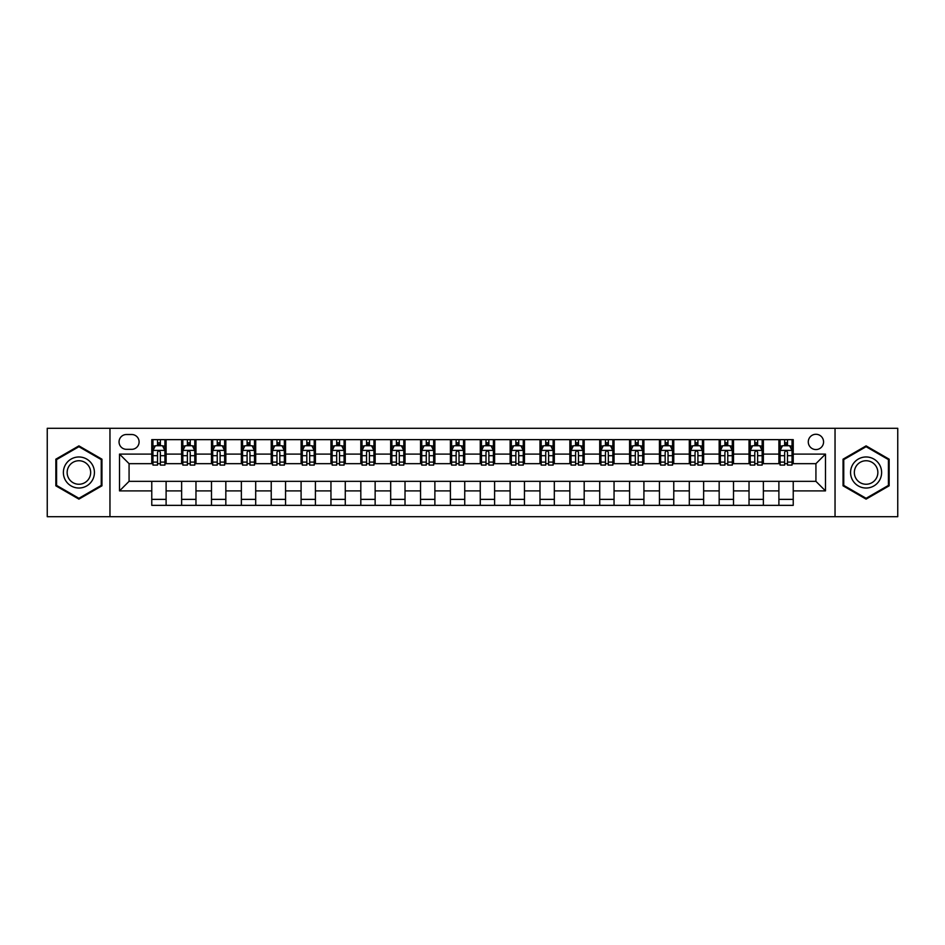 <?xml version="1.0" encoding="UTF-8"?>
<svg xmlns="http://www.w3.org/2000/svg" width="945" height="945" viewBox="0 0 945 945"><rect width="100%" height="100%" fill="white"/><g stroke="black" fill="none" stroke-linecap="round" stroke-linejoin="round"><path stroke-width="1.42" d="M815.925 434.275A7.643 7.643 0 0 0 808.282 441.917A7.643 7.643 0 0 0 815.925 449.56A7.643 7.643 0 0 0 823.567 441.917A7.643 7.643 0 0 0 815.925 434.275M835.037 516.702L897.75 516.702L897.75 428.298L835.037 428.298L835.037 516.702L109.963 516.702L109.963 428.298L47.25 428.298L47.25 516.702L109.963 516.702M126.441 449.324L131.698 449.324A7.406 7.406 0 0 0 139.104 441.917A7.406 7.406 0 0 0 131.698 434.511L126.441 434.511A7.406 7.406 0 0 0 119.046 441.917A7.406 7.406 0 0 0 126.441 449.324M835.037 428.298L109.963 428.298M151.767 490.892L119.519 490.892L119.519 454.108L151.767 454.108L151.767 463.664L129.075 463.664L129.075 481.336L151.767 481.336L151.767 505.351L793.233 505.351L793.233 481.336L815.925 481.336L815.925 463.664L793.233 463.664L793.233 454.108L825.481 454.108L825.481 490.892L793.233 490.892M793.233 454.108L793.233 439.649L151.767 439.649L151.767 454.108M778.893 439.649L778.893 463.664L780.086 463.664M784.633 463.664L787.492 463.664M792.04 463.664L793.233 463.664M778.893 463.664L762.166 463.664M749.031 439.649L749.031 463.664L750.224 463.664M754.771 463.664L757.63 463.664M749.031 463.664L732.304 463.664M719.169 439.649L719.169 463.664L720.362 463.664M724.898 463.664L727.768 463.664M719.169 463.664L702.442 463.664M689.307 439.649L689.307 463.664L690.5 463.664M695.036 463.664L697.906 463.664M689.307 463.664L672.58 463.664M659.445 439.649L659.445 463.664L660.638 463.664M665.174 463.664L668.044 463.664M659.445 463.664L642.718 463.664M629.583 439.649L629.583 463.664L630.776 463.664M635.312 463.664L638.182 463.664M629.583 463.664L612.856 463.664M599.721 439.649L599.721 463.664L600.914 463.664M605.45 463.664L608.32 463.664M599.721 463.664L582.994 463.664M569.859 439.649L569.859 463.664L571.052 463.664M575.588 463.664L578.458 463.664M569.859 463.664L553.132 463.664M539.985 439.649L539.985 463.664L541.19 463.664M545.726 463.664L548.596 463.664M539.985 463.664L523.27 463.664M510.123 439.649L510.123 463.664L511.328 463.664M515.864 463.664L518.722 463.664M510.123 463.664L493.408 463.664M480.261 439.649L480.261 463.664L481.454 463.664M486.002 463.664L488.86 463.664M480.261 463.664L463.546 463.664M450.399 439.649L450.399 463.664L451.592 463.664M456.14 463.664L458.998 463.664M450.399 463.664L433.672 463.664M420.537 439.649L420.537 463.664L421.73 463.664M426.278 463.664L429.136 463.664M420.537 463.664L403.81 463.664M390.675 439.649L390.675 463.664L391.868 463.664M396.404 463.664L399.274 463.664M390.675 463.664L373.948 463.664M360.813 439.649L360.813 463.664L362.006 463.664M366.542 463.664L369.412 463.664M360.813 463.664L344.086 463.664M330.951 439.649L330.951 463.664L332.144 463.664M336.68 463.664L339.55 463.664M330.951 463.664L314.224 463.664M301.089 439.649L301.089 463.664L302.282 463.664M306.818 463.664L309.688 463.664M301.089 463.664L284.362 463.664M271.227 439.649L271.227 463.664L272.42 463.664M276.956 463.664L279.826 463.664M271.227 463.664L254.5 463.664M241.365 439.649L241.365 463.664L242.558 463.664M247.094 463.664L249.964 463.664M241.365 463.664L224.638 463.664M211.491 439.649L211.491 463.664L212.696 463.664M217.232 463.664L220.102 463.664M211.491 463.664L194.776 463.664M181.629 439.649L181.629 463.664L182.834 463.664M187.37 463.664L190.228 463.664M181.629 463.664L164.914 463.664M151.767 463.664L152.96 463.664M157.508 463.664L160.366 463.664M151.767 481.336L166.107 481.336L166.107 505.351M793.233 481.336L166.107 481.336M166.107 439.649L166.107 463.664M151.767 445.627L152.96 445.627M157.508 445.627L160.366 445.627M164.914 445.627L166.107 445.627M151.767 499.373L166.107 499.373M181.629 481.336L181.629 505.351M195.969 439.649L195.969 463.664M181.629 445.627L182.834 445.627M187.37 445.627L190.228 445.627M194.776 445.627L195.969 445.627M195.969 481.336L195.969 505.351M181.629 499.373L195.969 499.373M211.491 481.336L211.491 505.351M225.831 481.336L225.831 505.351M211.491 499.373L225.831 499.373M225.831 439.649L225.831 463.664M211.491 445.627L212.696 445.627M217.232 445.627L220.102 445.627M224.638 445.627L225.831 445.627M241.365 481.336L241.365 505.351M255.693 481.336L255.693 505.351M241.365 499.373L255.693 499.373M255.693 439.649L255.693 463.664M241.365 445.627L242.558 445.627M247.094 445.627L249.964 445.627M254.5 445.627L255.693 445.627M271.227 481.336L271.227 505.351M285.555 481.336L285.555 505.351M271.227 499.373L285.555 499.373M285.555 439.649L285.555 463.664M271.227 445.627L272.42 445.627M276.956 445.627L279.826 445.627M284.362 445.627L285.555 445.627M301.089 481.336L301.089 505.351M315.417 481.336L315.417 505.351M301.089 499.373L315.417 499.373M315.417 439.649L315.417 463.664M301.089 445.627L302.282 445.627M306.818 445.627L309.688 445.627M314.224 445.627L315.417 445.627M330.951 481.336L330.951 505.351M345.279 481.336L345.279 505.351M330.951 499.373L345.279 499.373M345.279 439.649L345.279 463.664M330.951 445.627L332.144 445.627M336.68 445.627L339.55 445.627M344.086 445.627L345.279 445.627M360.813 481.336L360.813 505.351M375.141 481.336L375.141 505.351M360.813 499.373L375.141 499.373M375.141 439.649L375.141 463.664M360.813 445.627L362.006 445.627M366.542 445.627L369.412 445.627M373.948 445.627L375.141 445.627M390.675 481.336L390.675 505.351M405.015 481.336L405.015 505.351M390.675 499.373L405.015 499.373M405.015 439.649L405.015 463.664M390.675 445.627L391.868 445.627M396.404 445.627L399.274 445.627M403.81 445.627L405.015 445.627M420.537 481.336L420.537 505.351M434.877 481.336L434.877 505.351M420.537 499.373L434.877 499.373M434.877 439.649L434.877 463.664M420.537 445.627L421.73 445.627M426.278 445.627L429.136 445.627M433.672 445.627L434.877 445.627M450.399 481.336L450.399 505.351M464.739 481.336L464.739 505.351M450.399 499.373L464.739 499.373M464.739 439.649L464.739 463.664M450.399 445.627L451.592 445.627M456.14 445.627L458.998 445.627M463.546 445.627L464.739 445.627M480.261 481.336L480.261 505.351M494.601 481.336L494.601 505.351M480.261 499.373L494.601 499.373M494.601 439.649L494.601 463.664M480.261 445.627L481.454 445.627M486.002 445.627L488.86 445.627M493.408 445.627L494.601 445.627M510.123 481.336L510.123 505.351M524.463 481.336L524.463 505.351M510.123 499.373L524.463 499.373M524.463 439.649L524.463 463.664M510.123 445.627L511.328 445.627M515.864 445.627L518.722 445.627M523.27 445.627L524.463 445.627M539.985 481.336L539.985 505.351M554.325 481.336L554.325 505.351M539.985 499.373L554.325 499.373M554.325 439.649L554.325 463.664M539.985 445.627L541.19 445.627M545.726 445.627L548.596 445.627M553.132 445.627L554.325 445.627M569.859 481.336L569.859 505.351M584.187 481.336L584.187 505.351M569.859 499.373L584.187 499.373M584.187 439.649L584.187 463.664M569.859 445.627L571.052 445.627M575.588 445.627L578.458 445.627M582.994 445.627L584.187 445.627M599.721 481.336L599.721 505.351M614.049 481.336L614.049 505.351M599.721 499.373L614.049 499.373M614.049 439.649L614.049 463.664M599.721 445.627L600.914 445.627M605.45 445.627L608.32 445.627M612.856 445.627L614.049 445.627M629.583 481.336L629.583 505.351M643.911 481.336L643.911 505.351M629.583 499.373L643.911 499.373M643.911 439.649L643.911 463.664M629.583 445.627L630.776 445.627M635.312 445.627L638.182 445.627M642.718 445.627L643.911 445.627M659.445 481.336L659.445 505.351M673.773 481.336L673.773 505.351M659.445 499.373L673.773 499.373M673.773 439.649L673.773 463.664M659.445 445.627L660.638 445.627M665.174 445.627L668.044 445.627M672.58 445.627L673.773 445.627M689.307 481.336L689.307 505.351M703.635 481.336L703.635 505.351M689.307 499.373L703.635 499.373M703.635 439.649L703.635 463.664M689.307 445.627L690.5 445.627M695.036 445.627L697.906 445.627M702.442 445.627L703.635 445.627M719.169 481.336L719.169 505.351M733.509 481.336L733.509 505.351M719.169 499.373L733.509 499.373M733.509 439.649L733.509 463.664M719.169 445.627L720.362 445.627M724.898 445.627L727.768 445.627M732.304 445.627L733.509 445.627M749.031 481.336L749.031 505.351M763.371 481.336L763.371 505.351M749.031 499.373L763.371 499.373M763.371 439.649L763.371 463.664M749.031 445.627L750.224 445.627M754.771 445.627L757.63 445.627M762.166 445.627L763.371 445.627M778.893 481.336L778.893 505.351M778.893 499.373L793.233 499.373M778.893 445.627L780.086 445.627M784.633 445.627L787.492 445.627M792.04 445.627L793.233 445.627M129.075 463.664L119.519 454.108M129.075 481.336L119.519 490.892M825.481 454.108L815.925 463.664M825.481 490.892L815.925 481.336M78.907 499.125L101.954 485.813L101.954 459.187L78.907 445.875L55.849 459.187L55.849 485.813L78.907 499.125M889.15 459.187L866.092 445.875L843.046 459.187L843.046 485.813L866.092 499.125L889.15 485.813L889.15 459.187M160.366 442.756L157.508 442.756M164.914 462.093L160.366 462.093L160.366 465.094L164.914 465.094L164.914 450.517L162.516 445.745L155.358 445.745L152.96 450.517L152.96 465.094L157.508 465.094L157.508 462.093L152.96 462.093M152.96 450.517L152.96 439.649M164.914 450.517L164.914 439.649M157.508 445.745L157.508 439.649M160.366 439.649L160.366 445.745M160.366 462.093L160.366 452.312C159.422 450.47 158.465 450.47 157.508 452.312L157.508 462.093M190.228 442.756L187.37 442.756M194.776 462.093L190.228 462.093L190.228 465.094L194.776 465.094L194.776 450.517L192.39 445.745L185.22 445.745L182.834 450.517L182.834 465.094L187.37 465.094L187.37 462.093L182.834 462.093M182.834 450.517L182.834 439.649M194.776 450.517L194.776 439.649M187.37 445.745L187.37 439.649M190.228 439.649L190.228 445.745M190.228 462.093L190.228 452.312C189.284 450.47 188.327 450.47 187.37 452.312L187.37 462.093M220.102 442.756L217.232 442.756M224.638 462.093L220.102 462.093L220.102 465.094L224.638 465.094L224.638 450.517L222.252 445.745L215.082 445.745L212.696 450.517L212.696 465.094L217.232 465.094L217.232 462.093L212.696 462.093M212.696 450.517L212.696 439.649M224.638 450.517L224.638 439.649M217.232 445.745L217.232 439.649M220.102 439.649L220.102 445.745M220.102 462.093L220.102 452.312C219.145 450.47 218.189 450.47 217.232 452.312L217.232 462.093M249.964 442.756L247.094 442.756M254.5 462.093L249.964 462.093L249.964 465.094L254.5 465.094L254.5 450.517L252.114 445.745L244.944 445.745L242.558 450.517L242.558 465.094L247.094 465.094L247.094 462.093L242.558 462.093M242.558 450.517L242.558 439.649M254.5 450.517L254.5 439.649M247.094 445.745L247.094 439.649M249.964 439.649L249.964 445.745M249.964 462.093L249.964 452.312C249.007 450.47 248.051 450.47 247.094 452.312L247.094 462.093M279.826 442.756L276.956 442.756M284.362 462.093L279.826 462.093L279.826 465.094L284.362 465.094L284.362 450.517L281.976 445.745L274.806 445.745L272.42 450.517L272.42 465.094L276.956 465.094L276.956 462.093L272.42 462.093M272.42 450.517L272.42 439.649M284.362 450.517L284.362 439.649M276.956 445.745L276.956 439.649M279.826 439.649L279.826 445.745M279.826 462.093L279.826 452.312C278.87 450.47 277.913 450.47 276.956 452.312L276.956 462.093M92.35 464.739A15.533 15.533 0 0 0 71.135 459.057A15.533 15.533 0 0 0 65.453 480.261A15.533 15.533 0 0 0 86.668 485.943A15.533 15.533 0 0 0 92.35 464.739M89.09 466.617A11.753 11.753 0 0 0 73.025 462.318A11.753 11.753 0 0 0 68.725 478.383A11.753 11.753 0 0 0 84.778 482.682A11.753 11.753 0 0 0 89.09 466.617M78.907 498.298L56.57 485.399L56.57 459.601L78.907 446.702L101.245 459.601L101.245 485.399L78.907 498.298M866.092 488.033A15.533 15.533 0 0 0 881.626 472.5A15.533 15.533 0 0 0 866.092 456.967A15.533 15.533 0 0 0 850.571 472.5A15.533 15.533 0 0 0 866.092 488.033M866.092 484.253A11.753 11.753 0 0 0 877.858 472.5A11.753 11.753 0 0 0 866.092 460.747A11.753 11.753 0 0 0 854.339 472.5A11.753 11.753 0 0 0 866.092 484.253M843.755 459.601L866.092 446.702L888.43 459.601L888.43 485.399L866.092 498.298L843.755 485.399L843.755 459.601M309.688 442.756L306.818 442.756M314.224 462.093L309.688 462.093L309.688 465.094L314.224 465.094L314.224 450.517L311.838 445.745L304.668 445.745L302.282 450.517L302.282 465.094L306.818 465.094L306.818 462.093L302.282 462.093M302.282 450.517L302.282 439.649M314.224 450.517L314.224 439.649M306.818 445.745L306.818 439.649M309.688 439.649L309.688 445.745M309.688 462.093L309.688 452.312C308.731 450.47 307.775 450.47 306.818 452.312L306.818 462.093M339.55 442.756L336.68 442.756M344.086 462.093L339.55 462.093L339.55 465.094L344.086 465.094L344.086 450.517L341.7 445.745L334.53 445.745L332.144 450.517L332.144 465.094L336.68 465.094L336.68 462.093L332.144 462.093M332.144 450.517L332.144 439.649M344.086 450.517L344.086 439.649M336.68 445.745L336.68 439.649M339.55 439.649L339.55 445.745M339.55 462.093L339.55 452.312C338.593 450.47 337.637 450.47 336.68 452.312L336.68 462.093M369.412 442.756L366.542 442.756M373.948 462.093L369.412 462.093L369.412 465.094L373.948 465.094L373.948 450.517L371.562 445.745L364.392 445.745L362.006 450.517L362.006 465.094L366.542 465.094L366.542 462.093L362.006 462.093M362.006 450.517L362.006 439.649M373.948 450.517L373.948 439.649M366.542 445.745L366.542 439.649M369.412 439.649L369.412 445.745M369.412 462.093L369.412 452.312C368.455 450.47 367.499 450.47 366.542 452.312L366.542 462.093M399.274 442.756L396.404 442.756M403.81 462.093L399.274 462.093L399.274 465.094L403.81 465.094L403.81 450.517L401.424 445.745L394.254 445.745L391.868 450.517L391.868 465.094L396.404 465.094L396.404 462.093L391.868 462.093M391.868 450.517L391.868 439.649M403.81 450.517L403.81 439.649M396.404 445.745L396.404 439.649M399.274 439.649L399.274 445.745M399.274 462.093L399.274 452.312C398.317 450.47 397.361 450.47 396.404 452.312L396.404 462.093M429.136 442.756L426.278 442.756M433.672 462.093L429.136 462.093L429.136 465.094L433.672 465.094L433.672 450.517L431.286 445.745L424.116 445.745L421.73 450.517L421.73 465.094L426.278 465.094L426.278 462.093L421.73 462.093M421.73 450.517L421.73 439.649M433.672 450.517L433.672 439.649M426.278 445.745L426.278 439.649M429.136 439.649L429.136 445.745M429.136 462.093L429.136 452.312C428.179 450.47 427.234 450.47 426.278 452.312L426.278 462.093M458.998 442.756L456.14 442.756M463.546 462.093L458.998 462.093L458.998 465.094L463.546 465.094L463.546 450.517L461.148 445.745L453.99 445.745L451.592 450.517L451.592 465.094L456.14 465.094L456.14 462.093L451.592 462.093M451.592 450.517L451.592 439.649M463.546 450.517L463.546 439.649M456.14 445.745L456.14 439.649M458.998 439.649L458.998 445.745M458.998 462.093L458.998 452.312C458.053 450.47 457.096 450.47 456.14 452.312L456.14 462.093M488.86 442.756L486.002 442.756M493.408 462.093L488.86 462.093L488.86 465.094L493.408 465.094L493.408 450.517L491.01 445.745L483.852 445.745L481.454 450.517L481.454 465.094L486.002 465.094L486.002 462.093L481.454 462.093M481.454 450.517L481.454 439.649M493.408 450.517L493.408 439.649M486.002 445.745L486.002 439.649M488.86 439.649L488.86 445.745M488.86 462.093L488.86 452.312C487.915 450.47 486.958 450.47 486.002 452.312L486.002 462.093M518.722 442.756L515.864 442.756M523.27 462.093L518.722 462.093L518.722 465.094L523.27 465.094L523.27 450.517L520.884 445.745L513.714 445.745L511.328 450.517L511.328 465.094L515.864 465.094L515.864 462.093L511.328 462.093M511.328 450.517L511.328 439.649M523.27 450.517L523.27 439.649M515.864 445.745L515.864 439.649M518.722 439.649L518.722 445.745M518.722 462.093L518.722 452.312C517.777 450.47 516.82 450.47 515.864 452.312L515.864 462.093M548.596 442.756L545.726 442.756M553.132 462.093L548.596 462.093L548.596 465.094L553.132 465.094L553.132 450.517L550.746 445.745L543.576 445.745L541.19 450.517L541.19 465.094L545.726 465.094L545.726 462.093L541.19 462.093M541.19 450.517L541.19 439.649M553.132 450.517L553.132 439.649M545.726 445.745L545.726 439.649M548.596 439.649L548.596 445.745M548.596 462.093L548.596 452.312C547.639 450.47 546.683 450.47 545.726 452.312L545.726 462.093M578.458 442.756L575.588 442.756M582.994 462.093L578.458 462.093L578.458 465.094L582.994 465.094L582.994 450.517L580.608 445.745L573.438 445.745L571.052 450.517L571.052 465.094L575.588 465.094L575.588 462.093L571.052 462.093M571.052 450.517L571.052 439.649M582.994 450.517L582.994 439.649M575.588 445.745L575.588 439.649M578.458 439.649L578.458 445.745M578.458 462.093L578.458 452.312C577.501 450.47 576.544 450.47 575.588 452.312L575.588 462.093M608.32 442.756L605.45 442.756M612.856 462.093L608.32 462.093L608.32 465.094L612.856 465.094L612.856 450.517L610.47 445.745L603.3 445.745L600.914 450.517L600.914 465.094L605.45 465.094L605.45 462.093L600.914 462.093M600.914 450.517L600.914 439.649M612.856 450.517L612.856 439.649M605.45 445.745L605.45 439.649M608.32 439.649L608.32 445.745M608.32 462.093L608.32 452.312C607.363 450.47 606.406 450.47 605.45 452.312L605.45 462.093M638.182 442.756L635.312 442.756M642.718 462.093L638.182 462.093L638.182 465.094L642.718 465.094L642.718 450.517L640.332 445.745L633.162 445.745L630.776 450.517L630.776 465.094L635.312 465.094L635.312 462.093L630.776 462.093M630.776 450.517L630.776 439.649M642.718 450.517L642.718 439.649M635.312 445.745L635.312 439.649M638.182 439.649L638.182 445.745M638.182 462.093L638.182 452.312C637.225 450.47 636.268 450.47 635.312 452.312L635.312 462.093M668.044 442.756L665.174 442.756M672.58 462.093L668.044 462.093L668.044 465.094L672.58 465.094L672.58 450.517L670.194 445.745L663.024 445.745L660.638 450.517L660.638 465.094L665.174 465.094L665.174 462.093L660.638 462.093M660.638 450.517L660.638 439.649M672.58 450.517L672.58 439.649M665.174 445.745L665.174 439.649M668.044 439.649L668.044 445.745M668.044 462.093L668.044 452.312C667.087 450.47 666.13 450.47 665.174 452.312L665.174 462.093M697.906 442.756L695.036 442.756M702.442 462.093L697.906 462.093L697.906 465.094L702.442 465.094L702.442 450.517L700.056 445.745L692.886 445.745L690.5 450.517L690.5 465.094L695.036 465.094L695.036 462.093L690.5 462.093M690.5 450.517L690.5 439.649M702.442 450.517L702.442 439.649M695.036 445.745L695.036 439.649M697.906 439.649L697.906 445.745M697.906 462.093L697.906 452.312C696.949 450.47 695.992 450.47 695.036 452.312L695.036 462.093M727.768 442.756L724.898 442.756M732.304 462.093L727.768 462.093L727.768 465.094L732.304 465.094L732.304 450.517L729.918 445.745L722.748 445.745L720.362 450.517L720.362 465.094L724.898 465.094L724.898 462.093L720.362 462.093M720.362 450.517L720.362 439.649M732.304 450.517L732.304 439.649M724.898 445.745L724.898 439.649M727.768 439.649L727.768 445.745M727.768 462.093L727.768 452.312C726.811 450.47 725.854 450.47 724.898 452.312L724.898 462.093M757.63 442.756L754.771 442.756M762.166 462.093L757.63 462.093L757.63 465.094L762.166 465.094L762.166 450.517L759.78 445.745L752.61 445.745L750.224 450.517L750.224 465.094L754.771 465.094L754.771 462.093L750.224 462.093M750.224 450.517L750.224 439.649M762.166 450.517L762.166 439.649M754.771 445.745L754.771 439.649M757.63 439.649L757.63 445.745M757.63 462.093L757.63 452.312C756.673 450.47 755.728 450.47 754.771 452.312L754.771 462.093M787.492 442.756L784.633 442.756M792.04 462.093L787.492 462.093L787.492 465.094L792.04 465.094L792.04 450.517L789.642 445.745L782.484 445.745L780.086 450.517L780.086 465.094L784.633 465.094L784.633 462.093L780.086 462.093M780.086 450.517L780.086 439.649M792.04 450.517L792.04 439.649M784.633 445.745L784.633 439.649M787.492 439.649L787.492 445.745M787.492 462.093L787.492 452.312C786.547 450.47 785.59 450.47 784.633 452.312L784.633 462.093M181.629 490.892L166.107 490.892M181.629 454.108L166.107 454.108M211.491 454.108L195.969 454.108M211.491 490.892L195.969 490.892M241.365 454.108L225.831 454.108M241.365 490.892L225.831 490.892M271.227 454.108L255.693 454.108M271.227 490.892L255.693 490.892M301.089 454.108L285.555 454.108M301.089 490.892L285.555 490.892M330.951 454.108L315.417 454.108M330.951 490.892L315.417 490.892M360.813 454.108L345.279 454.108M360.813 490.892L345.279 490.892M390.675 454.108L375.141 454.108M390.675 490.892L375.141 490.892M420.537 454.108L405.015 454.108M420.537 490.892L405.015 490.892M450.399 454.108L434.877 454.108M450.399 490.892L434.877 490.892M480.261 454.108L464.739 454.108M480.261 490.892L464.739 490.892M510.123 454.108L494.601 454.108M510.123 490.892L494.601 490.892M539.985 454.108L524.463 454.108M539.985 490.892L524.463 490.892M569.859 454.108L554.325 454.108M569.859 490.892L554.325 490.892M599.721 454.108L584.187 454.108M599.721 490.892L584.187 490.892M629.583 454.108L614.049 454.108M629.583 490.892L614.049 490.892M659.445 454.108L643.911 454.108M659.445 490.892L643.911 490.892M689.307 454.108L673.773 454.108M689.307 490.892L673.773 490.892M719.169 454.108L703.635 454.108M719.169 490.892L703.635 490.892M749.031 454.108L733.509 454.108M749.031 490.892L733.509 490.892M778.893 454.108L763.371 454.108M778.893 490.892L763.371 490.892M164.855 450.399L153.019 450.399M152.96 446.028L155.216 446.028M162.67 446.028L164.914 446.028M157.508 455.691L152.96 455.691M164.914 455.691L160.366 455.691M160.366 444.28L157.508 444.28M194.717 450.399L182.893 450.399M182.834 446.028L185.078 446.028M192.532 446.028L194.776 446.028M187.37 455.691L182.834 455.691M194.776 455.691L190.228 455.691M190.228 444.28L187.37 444.28M224.579 450.399L212.755 450.399M212.696 446.028L214.94 446.028M222.394 446.028L224.638 446.028M217.232 455.691L212.696 455.691M224.638 455.691L220.102 455.691M220.102 444.28L217.232 444.28M254.441 450.399L242.617 450.399M242.558 446.028L244.802 446.028M252.256 446.028L254.5 446.028M247.094 455.691L242.558 455.691M254.5 455.691L249.964 455.691M249.964 444.28L247.094 444.28M284.303 450.399L272.479 450.399M272.42 446.028L274.664 446.028M282.118 446.028L284.362 446.028M276.956 455.691L272.42 455.691M284.362 455.691L279.826 455.691M279.826 444.28L276.956 444.28M314.165 450.399L302.341 450.399M302.282 446.028L304.526 446.028M311.98 446.028L314.224 446.028M306.818 455.691L302.282 455.691M314.224 455.691L309.688 455.691M309.688 444.28L306.818 444.28M344.027 450.399L332.203 450.399M332.144 446.028L334.388 446.028M341.842 446.028L344.086 446.028M336.68 455.691L332.144 455.691M344.086 455.691L339.55 455.691M339.55 444.28L336.68 444.28M373.889 450.399L362.065 450.399M362.006 446.028L364.25 446.028M371.704 446.028L373.948 446.028M366.542 455.691L362.006 455.691M373.948 455.691L369.412 455.691M369.412 444.28L366.542 444.28M403.751 450.399L391.927 450.399M391.868 446.028L394.112 446.028M401.566 446.028L403.81 446.028M396.404 455.691L391.868 455.691M403.81 455.691L399.274 455.691M399.274 444.28L396.404 444.28M433.613 450.399L421.789 450.399M421.73 446.028L423.974 446.028M431.428 446.028L433.672 446.028M426.278 455.691L421.73 455.691M433.672 455.691L429.136 455.691M429.136 444.28L426.278 444.28M463.487 450.399L451.651 450.399M451.592 446.028L453.836 446.028M461.29 446.028L463.546 446.028M456.14 455.691L451.592 455.691M463.546 455.691L458.998 455.691M458.998 444.28L456.14 444.28M493.349 450.399L481.513 450.399M481.454 446.028L483.71 446.028M491.164 446.028L493.408 446.028M486.002 455.691L481.454 455.691M493.408 455.691L488.86 455.691M488.86 444.28L486.002 444.28M523.211 450.399L511.387 450.399M511.328 446.028L513.572 446.028M521.026 446.028L523.27 446.028M515.864 455.691L511.328 455.691M523.27 455.691L518.722 455.691M518.722 444.28L515.864 444.28M553.073 450.399L541.249 450.399M541.19 446.028L543.434 446.028M550.888 446.028L553.132 446.028M545.726 455.691L541.19 455.691M553.132 455.691L548.596 455.691M548.596 444.28L545.726 444.28M582.935 450.399L571.111 450.399M571.052 446.028L573.296 446.028M580.75 446.028L582.994 446.028M575.588 455.691L571.052 455.691M582.994 455.691L578.458 455.691M578.458 444.28L575.588 444.28M612.797 450.399L600.973 450.399M600.914 446.028L603.158 446.028M610.612 446.028L612.856 446.028M605.45 455.691L600.914 455.691M612.856 455.691L608.32 455.691M608.32 444.28L605.45 444.28M642.659 450.399L630.835 450.399M630.776 446.028L633.02 446.028M640.474 446.028L642.718 446.028M635.312 455.691L630.776 455.691M642.718 455.691L638.182 455.691M638.182 444.28L635.312 444.28M672.521 450.399L660.697 450.399M660.638 446.028L662.882 446.028M670.336 446.028L672.58 446.028M665.174 455.691L660.638 455.691M672.58 455.691L668.044 455.691M668.044 444.28L665.174 444.28M702.383 450.399L690.559 450.399M690.5 446.028L692.744 446.028M700.198 446.028L702.442 446.028M695.036 455.691L690.5 455.691M702.442 455.691L697.906 455.691M697.906 444.28L695.036 444.28M732.245 450.399L720.421 450.399M720.362 446.028L722.606 446.028M730.06 446.028L732.304 446.028M724.898 455.691L720.362 455.691M732.304 455.691L727.768 455.691M727.768 444.28L724.898 444.28M762.107 450.399L750.283 450.399M750.224 446.028L752.468 446.028M759.922 446.028L762.166 446.028M754.771 455.691L750.224 455.691M762.166 455.691L757.63 455.691M757.63 444.28L754.771 444.28M791.981 450.399L780.145 450.399M780.086 446.028L782.33 446.028M789.784 446.028L792.04 446.028M784.633 455.691L780.086 455.691M792.04 455.691L787.492 455.691M787.492 444.28L784.633 444.28"/></g></svg>
